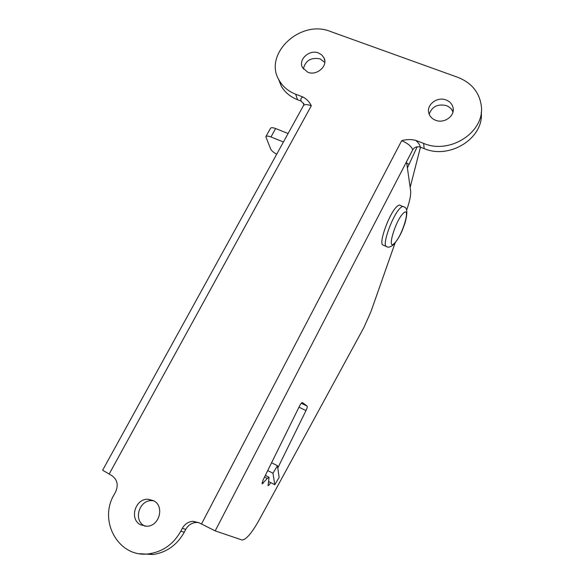 <?xml version="1.0" encoding="UTF-8"?>
<svg xmlns="http://www.w3.org/2000/svg" width="584" height="584" viewBox="0 0 584 584"><rect width="100%" height="100%" fill="white"/><g stroke="black" fill="none" stroke-linecap="round" stroke-linejoin="round"><path stroke-width="0.88" d="M140.583 524.819L146.818 526.257C159.556 526.279 164.776 505.97 153.519 500.671L148.227 499.269C135.284 498.276 128.94 519.118 140.583 524.819M153.833 500.838L152.015 500.656C139.211 499.67 132.962 520.278 144.482 525.914L145.044 526.206M307.819 72.248C316.718 76.081 328.193 65.992 324.062 58.006L321.857 54.984L318.499 52.983C309.411 49.144 297.92 59.641 302.505 67.627L307.819 72.248M324.799 62.43L320.09 58.867C311.009 57.188 305.425 60.553 303.337 68.963M435.598 120.275C444.059 123.844 454.994 116.107 453.104 107.909C452.293 104.164 449.95 101.521 446.081 99.973C437.365 96.367 426.327 104.624 428.78 112.946C429.714 116.377 431.992 118.815 435.598 120.275M452.943 112.084C451.826 109.04 449.629 106.872 446.351 105.594C437.766 103.667 432.036 106.529 429.167 114.179M270.604 482.581C269.472 484.676 268.625 485.684 268.056 485.603L269.093 477.281L267.238 478.464L262.128 483.932L263.041 480.077L299.577 405.96C300.84 403.551 301.789 402.42 302.439 402.573L307.147 406.099C307.454 406.793 307.067 408.289 305.994 410.589L277.787 467.974M395.054 243.061L371.008 311.498L363.832 327.639L258.96 520.351C251.594 533.382 245.937 539.923 241.995 539.988L215.182 530.885L198.816 522.658L192.99 521.308C188.325 521.673 184.763 524.009 182.303 528.323L180.806 531.177C173.536 544.106 162.98 551.639 149.154 553.771C119.136 558.559 97.995 521.424 114.092 494.663L115.603 491.903C118.632 484.873 117.304 479.398 111.617 475.471L102.638 470.222L303.373 105.784C304.373 104.237 307.016 104.229 311.308 105.777L109.128 474.128M303.826 103.996L301.081 101.09C300.446 99.032 301.074 97.674 302.965 97.01L295.657 94.199C288.416 91.33 282.977 86.797 279.342 80.614C262.669 54.64 300.132 18.965 330.42 31.47L457.783 77.322C471.368 82.687 479.187 92.046 481.238 105.397C485.421 131.604 450.249 154.891 423.648 143.408L415.75 140.379C418.524 142.89 420.035 145.139 420.29 147.117C417.02 146.197 414.487 147.11 412.684 149.869L406.522 161.761L410.625 190.72C411.034 194.749 409.807 200.925 406.931 209.262L406.566 210.298M301.081 101.09L297.504 99.711C290.336 96.856 284.948 92.36 281.342 86.228L278.364 78.76M481.238 112.259C484.216 137.875 449.957 159.746 424.166 148.613L420.29 147.117M198.772 522.629L196.297 522.461C191.683 522.819 188.165 525.125 185.741 529.389L184.259 532.207C177.083 544.981 166.659 552.428 152.993 554.537L139.905 553.72M201.458 524.089L401.668 140.686C406.428 139.313 411.121 139.211 415.75 140.379M302.965 97.01C306.768 99.054 309.549 101.981 311.308 105.777M264.53 477.07L267.238 478.464M288.109 133.51L275.641 128.546L270.969 136.97L283.437 141.978M265.873 136.627L270.472 128.356C271.086 127.422 272.808 127.48 275.641 128.546M270.969 136.97C268.136 135.897 266.421 135.817 265.822 136.729L270.75 149.175C271.618 150.847 273.604 152.526 276.699 154.22M420.48 147.19L410.151 187.384M407.391 167.929L417.195 146.781M402.807 206.473L400.449 205.517C399.682 204.656 398.449 205.057 396.74 206.707C389.397 213.306 378.841 242.039 382.622 244.886L383.673 245.331M271.582 462.747L277.466 465.74L279.13 477.376L274.772 484.727L268.574 481.537M267.735 470.558L272.983 473.244L274.772 484.727M277.466 465.74L272.983 473.244M262.085 482.581L263.267 483.194M297.504 99.711L295.657 94.199M184.259 532.207L180.806 531.177M185.741 529.389L182.303 528.323M424.166 148.613L423.648 143.408M406.522 161.761L215.182 530.885M298.979 407.172L305.994 410.589M307.147 406.099L301.271 403.252L307.096 406.055M412.684 149.869C411.669 146.504 407.997 143.438 401.668 140.686M406.741 163.308L409.121 164.25M382.622 244.886L386.024 246.324C388.112 247.923 390.857 247.149 394.251 243.988C401.485 234.381 402.223 230.286 404.894 223.402C407.793 213.029 407.45 207.532 403.865 206.904C403.113 206.057 401.894 206.459 400.201 208.116C392.908 214.744 382.308 243.492 386.024 246.324L387.061 246.755M394.828 242.856C402.741 235.038 411.443 204.699 403.106 213.488C394.879 221.373 386.236 252.617 394.828 242.856M324.792 60.773L324.062 58.006M453.199 110.661L453.104 107.909M152.993 554.537L149.154 553.771M196.297 522.461L192.99 521.308M281.342 86.228L279.342 80.614M265.362 475.369L268.859 477.164M152.015 500.656L148.227 499.269M303.461 105.638C303.892 103.879 303.899 103.047 303.476 103.142"/></g></svg>
